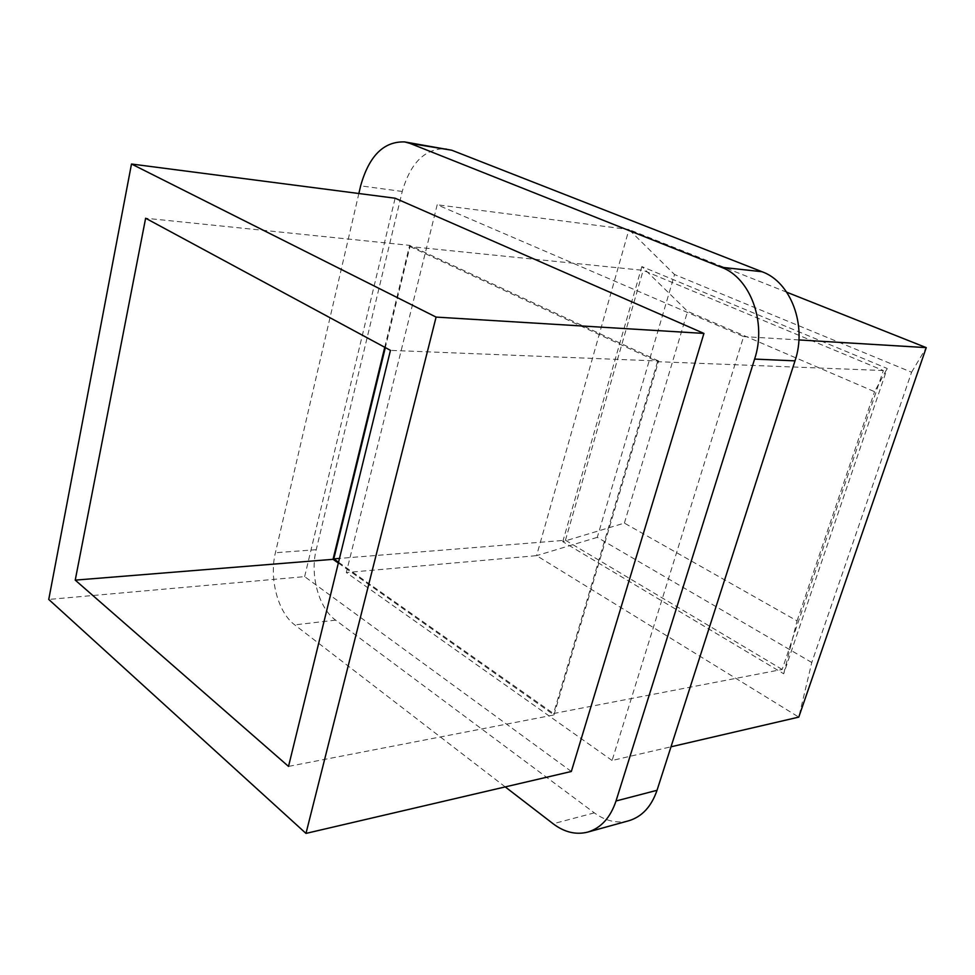 <?xml version="1.0" encoding="UTF-8"?>
<svg xmlns="http://www.w3.org/2000/svg" width="975" height="975" viewBox="0 0 975 975"><rect width="100%" height="100%" fill="white"/><g stroke="black" fill="none" stroke-linecap="round" stroke-linejoin="round"><path stroke-width="0.73" stroke-dasharray="4.88 3.66" d="M628.753 820.767C617.053 823.704 605.585 821.072 594.336 812.87L335.619 620.149C318.715 608.059 309.794 575.018 316.229 549.705L402.248 191.453C410.731 162.24 425.466 148.017 446.477 148.773M612.093 760.488L346.32 572.557L437.19 204.774L743.608 336.594L612.093 760.488L671.007 746.801M571.338 771.481L304.639 576.627L48.75 599.442M304.639 576.627L395.119 198.217M338.337 563.05L553.958 714.943L288.515 766.399M553.958 714.943L658.637 361.018L390.463 350.366M658.637 361.018L409.61 245.359L145.628 218.229M384.747 347.283L409.61 245.359M505.245 786.91L294.73 624.878C277.924 612.446 269.027 578.626 275.401 552.74L358.861 193.513M409.975 246.541L657.528 361.688L553.532 713.542L782.182 669.447L883.338 370.537L643.171 270.343L409.975 246.541L385.32 347.587M338.544 562.234L553.532 713.542M798.903 339.934L743.608 336.594M811.785 662.5L597.285 537.347L674.542 274.523L911.588 372.231L811.785 662.5L798.781 717.112L536.591 555.64L346.32 572.557M597.285 537.347L536.591 555.64L628.948 229.527L437.19 204.774M782.182 669.447L565.451 540.235L339.471 558.419M883.338 370.537L657.528 361.688M565.451 540.235L643.171 270.343M786.74 292.207L628.948 229.527L674.542 274.523M783.693 673.774L797.062 620.892L624.39 523.1L562.77 541.661L783.693 673.774L887.189 368.477L641.855 266.577L687.582 311.354L874.563 391.682L887.189 368.477M562.77 541.661L641.855 266.577M797.062 620.892L874.563 391.682M624.39 523.1L687.582 311.354M911.588 372.231L926.25 347.624M402.248 191.453L360.64 185.859M316.229 549.705L275.401 552.74M335.619 620.149L294.73 624.878M594.336 812.87L553.13 823.765"/><path stroke-width="1.46" d="M358.861 193.513L360.64 185.859C369.05 155.89 383.736 141.241 404.686 141.923L451.803 150.235L410.012 143.398L721.305 267.248C750.299 277.656 766.935 322.323 754.613 359.08L616.017 800.987C610.387 817.733 600.941 828.104 587.669 832.114C575.933 835.051 564.415 832.272 553.13 823.765L505.245 786.91M587.669 832.114L628.753 820.767C641.989 816.77 651.41 806.618 657.028 790.298L795.003 360.86C807.227 325.223 790.786 281.909 762.048 271.733L451.803 150.235M305.979 833.406L436.093 317.094L131.491 164.019L48.75 599.442L305.979 833.406L571.338 771.481L703.926 333.426L436.093 317.094M703.926 333.426L395.119 198.217L131.491 164.019M288.515 766.399L75.233 580.125L145.628 218.229L390.463 350.366L288.515 766.399M338.337 563.05L333.048 559.321L75.233 580.125M333.048 559.321L384.747 347.283M404.686 141.923L410.012 143.398M385.32 347.587L333.779 558.882L338.544 562.234M798.903 339.934L926.25 347.624L798.781 717.112L671.007 746.801M339.471 558.419L333.779 558.882M926.25 347.624L786.74 292.207M762.048 271.733L721.305 267.248M795.003 360.86L754.613 359.08M657.028 790.298L616.017 800.987"/></g></svg>
